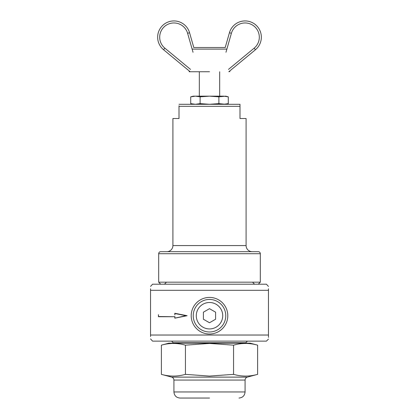 <?xml version="1.0" encoding="UTF-8"?>
<svg xmlns="http://www.w3.org/2000/svg" width="419" height="419" viewBox="0 0 419 419"><rect width="100%" height="100%" fill="white"/><g stroke="black" fill="none" stroke-linecap="round" stroke-linejoin="round"><path stroke-width="0.63" d="M193.725 47.509L225.275 47.509M209.5 71.749L189.168 71.759L209.5 71.749M193.746 47.363L189.561 32.729L193.746 47.363M190.179 71.749L163.557 49.73A16.262 16.262 0 0 1 165.023 23.584A16.262 16.262 0 0 1 189.561 32.729L187.607 33.284A14.23 14.23 0 0 0 166.133 25.287A14.23 14.23 0 0 0 164.85 48.164L190.53 69.402M261.341 37.197A16.262 16.262 0 0 1 255.443 49.73A16.262 16.262 0 0 0 247.336 21.091A16.262 16.262 0 0 0 229.439 32.729A16.262 16.262 0 0 1 261.341 37.197M229.832 71.749L229.722 71.005L255.443 49.73L228.821 71.749M225.254 47.363L229.439 32.729L231.393 33.284L225.972 52.26M218.891 103.613L209.5 104.284L200.109 103.613L195.416 104.284L190.718 103.613L190.718 96.826L195.416 96.155L200.109 96.826L209.5 96.155L218.891 96.826L218.891 103.613L225.762 104.305L193.238 104.305L190.718 103.613M200.109 96.826L200.109 103.613M228.282 103.613L223.584 104.284L193.238 104.284L225.762 104.284L228.282 103.613L228.282 96.826L223.584 96.155L228.282 96.826L225.762 96.155L218.891 96.826M190.718 96.826L193.238 96.155L223.584 96.155M227.795 315.716A18.295 18.295 0 0 0 209.5 297.417A18.295 18.295 0 0 0 191.205 315.716A18.295 18.295 0 0 0 209.5 334.011A18.295 18.295 0 0 0 227.795 315.716A18.295 18.295 0 0 1 209.5 334.011A18.295 18.295 0 0 1 191.205 315.716M196.286 315.266L196.286 316.162L196.286 315.266A13.219 13.219 0 0 1 202.503 304.493L203.283 304.047L202.503 304.493M216.497 304.493L215.717 304.047L216.497 304.493A13.219 13.219 0 0 1 222.714 315.266L222.714 316.162L222.714 315.266M215.717 327.38L216.497 326.935L215.717 327.38A13.219 13.219 0 0 1 203.283 327.38L202.503 326.935L203.283 327.38M202.503 326.935A13.219 13.219 0 0 1 196.286 316.162M196.286 315.716A13.214 13.214 0 0 0 216.11 327.16A13.214 13.214 0 0 0 216.11 304.273A13.214 13.214 0 0 0 196.286 315.716M222.714 316.162A13.219 13.219 0 0 1 216.497 326.935M203.283 304.047A13.219 13.219 0 0 1 215.717 304.047M209.5 308.672L203.404 312.192L203.404 319.236L209.5 322.756L215.596 319.236L215.596 312.192L209.5 308.672M150.541 286.413L152.579 284.202L266.421 284.202L268.459 286.413M150.541 336.541L150.541 335.027C150.541 340.39 150.541 340.39 150.541 335.027L150.541 290.304L268.459 290.304C268.459 284.941 268.459 284.941 268.459 290.304L268.459 336.541M268.459 288.791L268.459 290.304M150.541 338.919L152.579 341.129L266.421 341.129L268.459 339.091M268.459 336.976L268.459 337.379M268.459 335.027C268.459 340.39 268.459 340.39 268.459 335.027L150.541 335.027M174.828 318.011L174.885 316.528L174.938 318.152L187.136 315.716L174.828 313.276L187.068 315.716L174.828 318.152L185.952 315.716L174.885 313.517L174.885 314.899L174.828 313.417M150.541 290.304C150.541 284.941 150.541 284.941 150.541 290.304L150.541 288.791M187.136 315.716L185.952 315.716M174.796 316.733L158.513 316.733M174.828 316.733L158.471 316.528L158.513 314.7M160.707 284.202L158.675 282.17L158.675 253.71A2.032 2.032 0 0 1 160.707 251.678L258.293 251.678A2.032 2.032 0 0 1 260.325 253.71L260.325 282.17L158.675 282.17M258.293 284.202L260.325 282.17M166.809 251.678A6.096 6.096 0 0 0 172.906 245.576L172.906 118.514L179.007 118.514L179.007 105.777M252.191 251.678A6.096 6.096 0 0 1 246.094 245.576L172.906 245.576M179.007 106.337L239.993 106.337L239.993 104.305L239.993 118.514L246.094 118.514L246.094 245.576M239.993 104.305L179.007 104.305M209.5 376.084L185.439 374.361C177.42 376.639 169.396 376.639 161.378 374.361L161.378 345.162C169.396 342.883 177.42 342.883 185.439 345.162L209.5 343.433L233.561 345.162C241.58 342.883 249.604 342.883 257.622 345.162L257.622 374.361C249.604 376.639 241.58 376.639 233.561 374.361L209.5 376.084M209.5 398.05L180.023 398.05L209.5 398.05M161.378 345.162L168.841 343.161L250.159 343.161L257.622 345.162M185.439 374.361L185.439 345.162M233.561 374.361L233.561 345.162M226.527 49.102L192.473 49.102M164.85 48.164L163.557 49.73A16.262 16.262 0 0 1 165.023 23.584A16.262 16.262 0 0 1 189.561 32.729M193.028 52.26L187.607 33.284M228.47 69.402L254.15 48.164A14.23 14.23 0 0 0 247.053 23.103A14.23 14.23 0 0 0 231.393 33.284L226.642 49.903M254.15 48.164L255.443 49.73M225.762 315.716A16.262 16.262 0 0 0 209.5 299.449A16.262 16.262 0 0 0 193.238 315.716A16.262 16.262 0 0 0 209.5 331.979A16.262 16.262 0 0 0 225.762 315.716M173.209 343.161L173.209 342.752L245.791 342.752L247.414 341.129M260.325 253.71L158.675 253.71M238.977 398.05C242.685 397.689 244.717 395.656 245.078 391.954L173.922 391.954L173.922 380.059C173.833 378.572 173.078 377.587 171.664 377.116L247.336 377.116L257.622 374.361M173.922 380.059L245.078 380.059C245.167 378.572 245.922 377.587 247.336 377.116M219.666 96.155L219.666 71.759M189.168 71.759L189.278 71.005M199.334 96.155L199.334 71.759M166.097 282.579L164.468 284.202M173.209 342.752L171.586 341.129M245.791 343.161L245.791 342.752M252.903 282.579L254.532 284.202M174.796 313.312L174.796 314.732M158.429 314.779L158.429 316.649M174.796 316.696L174.796 318.115M171.664 377.116L161.378 374.361M173.922 391.954C174.283 395.656 176.315 397.689 180.023 398.05M245.078 391.954L245.078 380.059"/></g></svg>
